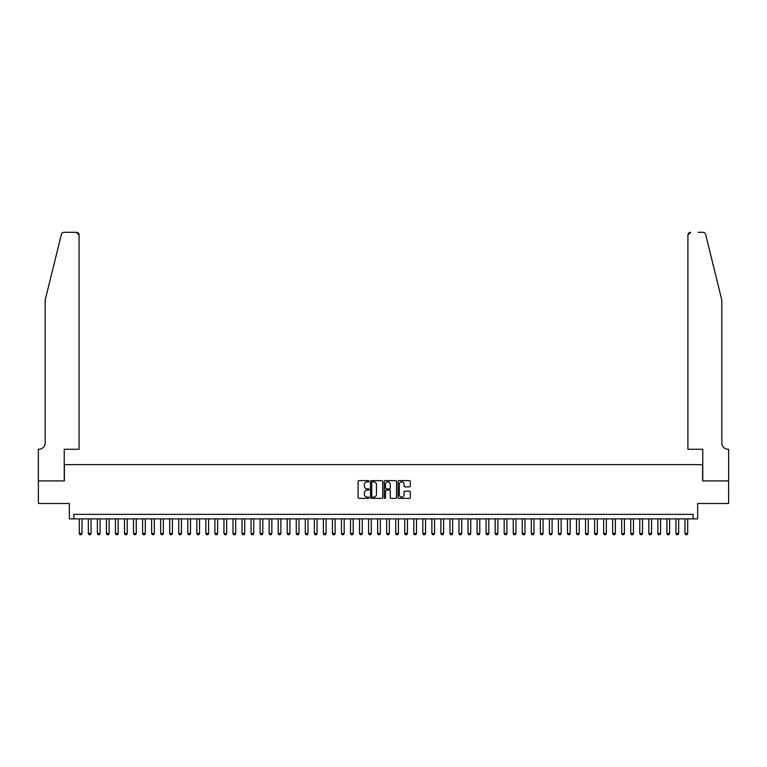 <?xml version="1.0" encoding="UTF-8"?>
<svg xmlns="http://www.w3.org/2000/svg" width="767" height="767" viewBox="0 0 767 767"><rect width="100%" height="100%" fill="white"/><g stroke="black" fill="none" stroke-linecap="round" stroke-linejoin="round"><path stroke-width="1.15" d="M369.032 481.245A0.623 0.623 0 0 0 368.419 480.621L358.985 480.621A0.892 0.892 0 0 0 358.103 481.513L358.103 497.476A0.892 0.892 0 0 0 358.985 498.368L368.419 498.368A0.623 0.623 0 0 0 369.032 497.745A0.623 0.623 0 0 0 368.419 497.121L367.192 497.121A2.838 2.838 0 0 1 364.354 494.284L364.354 492.951A2.838 2.838 0 0 1 367.192 490.113L368.419 490.113A0.623 0.623 0 0 0 369.032 489.499A0.623 0.623 0 0 0 368.419 488.876L367.192 488.876A2.838 2.838 0 0 1 364.354 486.038L364.354 484.706A2.838 2.838 0 0 1 367.192 481.868L368.419 481.868A0.623 0.623 0 0 0 369.032 481.245M409.434 486.872A0.892 0.892 0 0 0 410.316 485.99L410.316 481.513A0.892 0.892 0 0 0 409.434 480.621L398.965 480.621A0.892 0.892 0 0 0 398.073 481.513L398.073 497.476A0.892 0.892 0 0 0 398.965 498.368L409.434 498.368A0.892 0.892 0 0 0 410.316 497.476L410.316 492.069A0.892 0.892 0 0 0 409.434 491.177L404.947 491.177A0.892 0.892 0 0 0 404.065 492.069L404.065 494.753A2.378 2.378 0 0 1 401.687 497.121A2.378 2.378 0 0 1 399.319 494.753L399.319 484.236A2.378 2.378 0 0 1 401.687 481.868A2.378 2.378 0 0 1 404.065 484.236L404.065 485.99A0.892 0.892 0 0 0 404.947 486.872L409.434 486.872M693.119 518.875L697.644 518.875L697.644 503.507L728.602 503.507L728.602 480.909L702.61 480.909L702.61 464.639L64.39 464.639L64.39 480.909L38.398 480.909L38.398 503.507L69.356 503.507L69.356 518.875L693.119 518.875L693.119 514.36L73.881 514.36L73.881 518.875M382.723 481.513A0.892 0.892 0 0 0 381.832 480.621L371.362 480.621A0.892 0.892 0 0 0 370.48 481.513L370.48 497.476A0.892 0.892 0 0 0 371.362 498.368L381.832 498.368A0.892 0.892 0 0 0 382.723 497.476L382.723 481.513M385.168 480.621L395.638 480.621A0.892 0.892 0 0 1 396.52 481.513L396.52 497.476A0.892 0.892 0 0 1 395.638 498.368L391.151 498.368A0.892 0.892 0 0 1 390.269 497.476L390.269 491.005A0.892 0.892 0 0 0 389.377 490.113L386.405 490.113A0.892 0.892 0 0 0 385.523 491.005L385.523 497.745A0.623 0.623 0 0 1 384.9 498.368A0.623 0.623 0 0 1 384.277 497.745L384.277 481.513A0.892 0.892 0 0 1 385.168 480.621M372.34 481.868A0.623 0.623 0 0 0 371.717 482.481L371.717 496.508A0.623 0.623 0 0 0 372.34 497.121L373.625 497.121A2.838 2.838 0 0 0 376.472 494.284L376.472 484.706A2.838 2.838 0 0 0 373.625 481.868L372.34 481.868M390.269 484.284A2.378 2.378 0 0 0 387.891 481.906A2.378 2.378 0 0 0 385.523 484.284L385.523 487.985A0.892 0.892 0 0 0 386.405 488.876L389.377 488.876A0.892 0.892 0 0 0 390.269 487.985L390.269 484.284M79.298 518.875L79.298 533.516L82.011 533.516L82.011 518.875M82.011 533.516L81.331 534.695L79.979 534.695L79.298 533.516M61.389 234.366C62.079 232.88 62.079 232.88 61.389 234.366L45.176 300.108L45.176 442.942A6.328 6.328 0 0 1 38.849 449.27L38.35 449.27L38.35 480.909L64.246 480.909L64.246 449.27L79.078 449.27L79.078 235.018A2.713 2.713 0 0 0 76.364 232.305L64.025 232.305A2.713 2.713 0 0 0 61.389 234.366M68.857 232.305L76.364 232.305L79.078 235.018L79.078 449.27M45.176 442.942A6.328 6.328 0 0 1 38.849 449.27M716.857 279.945L705.611 234.366C704.921 232.88 704.921 232.88 705.611 234.366L721.824 300.108L721.824 442.942A6.328 6.328 0 0 0 728.151 449.27L728.65 449.27L728.65 480.909L702.754 480.909L702.754 449.27L687.922 449.27L687.922 235.018L687.922 449.27M698.143 232.305L702.975 232.305A2.713 2.713 0 0 1 705.611 234.366M690.636 232.305A2.713 2.713 0 0 0 687.922 235.018L690.636 232.305M721.824 442.942A6.328 6.328 0 0 0 728.151 449.27M88.339 518.875L88.339 533.516L91.052 533.516L91.052 518.875M91.052 533.516L90.372 534.695L89.02 534.695L88.339 533.516M97.38 518.875L97.38 533.516L100.094 533.516L100.094 518.875M100.094 533.516L99.413 534.695L98.061 534.695L97.38 533.516M106.421 518.875L106.421 533.516L109.135 533.516L109.135 518.875M109.135 533.516L108.454 534.695L107.102 534.695L106.421 533.516M115.462 518.875L115.462 533.516L118.176 533.516L118.176 518.875M118.176 533.516L117.495 534.695L116.143 534.695L115.462 533.516M124.503 518.875L124.503 533.516L127.217 533.516L127.217 518.875M127.217 533.516L126.536 534.695L125.184 534.695L124.503 533.516M133.544 518.875L133.544 533.516L136.258 533.516L136.258 518.875M136.258 533.516L135.577 534.695L134.215 534.695L133.544 533.516M142.585 518.875L142.585 533.516L145.299 533.516L145.299 518.875M145.299 533.516L144.618 534.695L143.256 534.695L142.585 533.516M151.626 518.875L151.626 533.516L154.33 533.516L154.33 518.875M154.33 533.516L153.659 534.695L152.297 534.695L151.626 533.516M160.658 518.875L160.658 533.516L163.371 533.516L163.371 518.875M163.371 533.516L162.7 534.695L161.338 534.695L160.658 533.516M169.699 518.875L169.699 533.516L172.412 533.516L172.412 518.875M172.412 533.516L171.741 534.695L170.379 534.695L169.699 533.516M178.74 518.875L178.74 533.516L181.453 533.516L181.453 518.875M181.453 533.516L180.772 534.695L179.42 534.695L178.74 533.516M187.781 518.875L187.781 533.516L190.494 533.516L190.494 518.875M190.494 533.516L189.813 534.695L188.461 534.695L187.781 533.516M196.822 518.875L196.822 533.516L199.535 533.516L199.535 518.875M199.535 533.516L198.854 534.695L197.502 534.695L196.822 533.516M205.863 518.875L205.863 533.516L208.576 533.516L208.576 518.875M208.576 533.516L207.895 534.695L206.544 534.695L205.863 533.516M214.904 518.875L214.904 533.516L217.617 533.516L217.617 518.875M217.617 533.516L216.936 534.695L215.585 534.695L214.904 533.516M223.945 518.875L223.945 533.516L226.658 533.516L226.658 518.875M226.658 533.516L225.977 534.695L224.616 534.695L223.945 533.516M232.986 518.875L232.986 533.516L235.699 533.516L235.699 518.875M235.699 533.516L235.018 534.695L233.657 534.695L232.986 533.516M242.027 518.875L242.027 533.516L244.731 533.516L244.731 518.875M244.731 533.516L244.059 534.695L242.698 534.695L242.027 533.516M251.058 518.875L251.058 533.516L253.772 533.516L253.772 518.875M253.772 533.516L253.1 534.695L251.739 534.695L251.058 533.516M260.099 518.875L260.099 533.516L262.813 533.516L262.813 518.875M262.813 533.516L262.141 534.695L260.78 534.695L260.099 533.516M269.14 518.875L269.14 533.516L271.854 533.516L271.854 518.875M271.854 533.516L271.173 534.695L269.821 534.695L269.14 533.516M278.181 518.875L278.181 533.516L280.895 533.516L280.895 518.875M280.895 533.516L280.214 534.695L278.862 534.695L278.181 533.516M287.222 518.875L287.222 533.516L289.936 533.516L289.936 518.875M289.936 533.516L289.255 534.695L287.903 534.695L287.222 533.516M296.263 518.875L296.263 533.516L298.977 533.516L298.977 518.875M298.977 533.516L298.296 534.695L296.944 534.695L296.263 533.516M305.304 518.875L305.304 533.516L308.018 533.516L308.018 518.875M308.018 533.516L307.337 534.695L305.985 534.695L305.304 533.516M314.345 518.875L314.345 533.516L317.059 533.516L317.059 518.875M317.059 533.516L316.378 534.695L315.026 534.695L314.345 533.516M323.386 518.875L323.386 533.516L326.1 533.516L326.1 518.875M326.1 533.516L325.419 534.695L324.058 534.695L323.386 533.516M332.427 518.875L332.427 533.516L335.131 533.516L335.131 518.875M335.131 533.516L334.46 534.695L333.099 534.695L332.427 533.516M341.468 518.875L341.468 533.516L344.172 533.516L344.172 518.875M344.172 533.516L343.501 534.695L342.14 534.695L341.468 533.516M350.5 518.875L350.5 533.516L353.213 533.516L353.213 518.875M353.213 533.516L352.542 534.695L351.181 534.695L350.5 533.516M359.541 518.875L359.541 533.516L362.254 533.516L362.254 518.875M362.254 533.516L361.573 534.695L360.222 534.695L359.541 533.516M368.582 518.875L368.582 533.516L371.295 533.516L371.295 518.875M371.295 533.516L370.614 534.695L369.263 534.695L368.582 533.516M377.623 518.875L377.623 533.516L380.336 533.516L380.336 518.875M380.336 533.516L379.655 534.695L378.304 534.695L377.623 533.516M386.664 518.875L386.664 533.516L389.377 533.516L389.377 518.875M389.377 533.516L388.696 534.695L387.345 534.695L386.664 533.516M395.705 518.875L395.705 533.516L398.418 533.516L398.418 518.875M398.418 533.516L397.737 534.695L396.386 534.695L395.705 533.516M404.746 518.875L404.746 533.516L407.459 533.516L407.459 518.875M407.459 533.516L406.778 534.695L405.427 534.695L404.746 533.516M413.787 518.875L413.787 533.516L416.5 533.516L416.5 518.875M416.5 533.516L415.819 534.695L414.458 534.695L413.787 533.516M422.828 518.875L422.828 533.516L425.532 533.516L425.532 518.875M425.532 533.516L424.86 534.695L423.499 534.695L422.828 533.516M431.869 518.875L431.869 533.516L434.573 533.516L434.573 518.875M434.573 533.516L433.901 534.695L432.54 534.695L431.869 533.516M440.9 518.875L440.9 533.516L443.614 533.516L443.614 518.875M443.614 533.516L442.942 534.695L441.581 534.695L440.9 533.516M449.941 518.875L449.941 533.516L452.655 533.516L452.655 518.875M452.655 533.516L451.974 534.695L450.622 534.695L449.941 533.516M458.982 518.875L458.982 533.516L461.696 533.516L461.696 518.875M461.696 533.516L461.015 534.695L459.663 534.695L458.982 533.516M468.023 518.875L468.023 533.516L470.737 533.516L470.737 518.875M470.737 533.516L470.056 534.695L468.704 534.695L468.023 533.516M477.064 518.875L477.064 533.516L479.778 533.516L479.778 518.875M479.778 533.516L479.097 534.695L477.745 534.695L477.064 533.516M486.105 518.875L486.105 533.516L488.819 533.516L488.819 518.875M488.819 533.516L488.138 534.695L486.786 534.695L486.105 533.516M495.146 518.875L495.146 533.516L497.86 533.516L497.86 518.875M497.86 533.516L497.179 534.695L495.827 534.695L495.146 533.516M504.187 518.875L504.187 533.516L506.901 533.516L506.901 518.875M506.901 533.516L506.22 534.695L504.859 534.695L504.187 533.516M513.228 518.875L513.228 533.516L515.942 533.516L515.942 518.875M515.942 533.516L515.261 534.695L513.9 534.695L513.228 533.516M522.269 518.875L522.269 533.516L524.973 533.516L524.973 518.875M524.973 533.516L524.302 534.695L522.941 534.695L522.269 533.516M531.301 518.875L531.301 533.516L534.014 533.516L534.014 518.875M534.014 533.516L533.343 534.695L531.982 534.695L531.301 533.516M540.342 518.875L540.342 533.516L543.055 533.516L543.055 518.875M543.055 533.516L542.384 534.695L541.023 534.695L540.342 533.516M549.383 518.875L549.383 533.516L552.096 533.516L552.096 518.875M552.096 533.516L551.415 534.695L550.064 534.695L549.383 533.516M558.424 518.875L558.424 533.516L561.137 533.516L561.137 518.875M561.137 533.516L560.456 534.695L559.105 534.695L558.424 533.516M567.465 518.875L567.465 533.516L570.178 533.516L570.178 518.875M570.178 533.516L569.497 534.695L568.146 534.695L567.465 533.516M576.506 518.875L576.506 533.516L579.219 533.516L579.219 518.875M579.219 533.516L578.539 534.695L577.187 534.695L576.506 533.516M585.547 518.875L585.547 533.516L588.26 533.516L588.26 518.875M588.26 533.516L587.58 534.695L586.228 534.695L585.547 533.516M594.588 518.875L594.588 533.516L597.301 533.516L597.301 518.875M597.301 533.516L596.621 534.695L595.259 534.695L594.588 533.516M603.629 518.875L603.629 533.516L606.342 533.516L606.342 518.875M606.342 533.516L605.662 534.695L604.3 534.695L603.629 533.516M612.67 518.875L612.67 533.516L615.374 533.516L615.374 518.875M615.374 533.516L614.703 534.695L613.341 534.695L612.67 533.516M621.701 518.875L621.701 533.516L624.415 533.516L624.415 518.875M624.415 533.516L623.744 534.695L622.382 534.695L621.701 533.516M630.742 518.875L630.742 533.516L633.456 533.516L633.456 518.875M633.456 533.516L632.785 534.695L631.423 534.695L630.742 533.516M639.783 518.875L639.783 533.516L642.497 533.516L642.497 518.875M642.497 533.516L641.816 534.695L640.464 534.695L639.783 533.516M648.824 518.875L648.824 533.516L651.538 533.516L651.538 518.875M651.538 533.516L650.857 534.695L649.505 534.695L648.824 533.516M657.865 518.875L657.865 533.516L660.579 533.516L660.579 518.875M660.579 533.516L659.898 534.695L658.546 534.695L657.865 533.516M666.907 518.875L666.907 533.516L669.62 533.516L669.62 518.875M669.62 533.516L668.939 534.695L667.587 534.695L666.907 533.516M675.948 518.875L675.948 533.516L678.661 533.516L678.661 518.875M678.661 533.516L677.98 534.695L676.628 534.695L675.948 533.516M684.989 518.875L684.989 533.516L687.702 533.516L687.702 518.875M687.702 533.516L687.021 534.695L685.669 534.695L684.989 533.516"/></g></svg>
